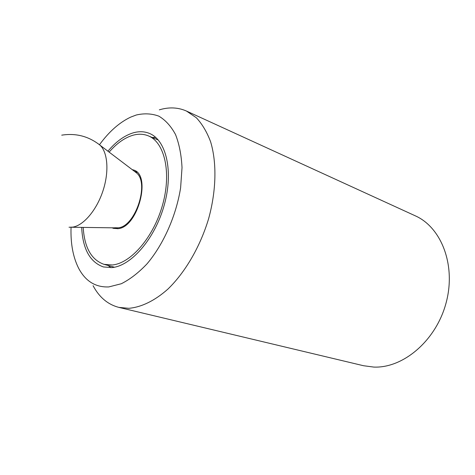 <?xml version="1.0" encoding="UTF-8"?>
<svg xmlns="http://www.w3.org/2000/svg" width="475" height="475" viewBox="0 0 475 475"><rect width="100%" height="100%" fill="white"/><g stroke="black" fill="none" stroke-linecap="round" stroke-linejoin="round"><path stroke-width="0.71" d="M81.676 227.382C82.715 248.959 89.959 262.147 103.413 266.944L111.857 267.603C131.272 266.03 155.105 238.492 164.297 204.885C173.648 171.297 166.244 140.06 149.405 133.416C144.459 131.403 139.139 131.189 133.439 132.78C124.533 135.44 116.025 141.58 107.92 151.198M108.146 265.483L110.907 267.68L108.146 265.483M93.088 285.707C99.239 297.279 107.825 304.505 118.845 307.384L128.79 308.317C141.253 307.266 154.755 300.776 167.877 289.121C185.185 272.418 200.165 246.774 208.602 218.755C216.357 190.623 216.903 162.587 210.603 141.77C206.928 131.997 202.166 123.987 196.323 117.741L186.467 111.055C178.036 107.332 168.987 106.928 159.327 109.844M71.048 227.305C70.508 243.55 73.055 257.23 78.678 268.339C85.518 281.242 95.546 287.44 108.763 286.93L121.285 283.747C129.996 279.377 138.569 272.751 147.007 263.863C163.465 244.447 176.183 215.81 180.613 187.797L182.02 167.675C181.397 155.046 179.229 143.996 175.518 134.526C171.036 126.213 165.478 120.092 158.846 116.155C151.774 113.543 144.257 113.163 136.283 115.003L130.779 117.082C119.504 122.372 109.078 131.581 99.495 144.715M118.845 307.384L363.529 365.726L373.801 367.08C403.228 368.363 436.068 340.628 446.067 302.997C456.291 265.406 441.429 227.323 415.186 215.775L186.467 111.055M155.764 137.453L152.237 137.483L155.764 137.453M83.196 227.406C84.425 247.546 91.366 259.861 104.013 264.343L112.278 264.979C130.993 263.387 153.876 236.829 162.682 204.523C171.641 172.235 164.51 142.203 148.277 135.838C143.563 133.926 138.486 133.718 133.048 135.221C124.741 137.661 116.767 143.296 109.125 152.119M132.163 169.599L133.576 170.008C151.703 174.717 137.982 227.323 118.091 228.671L113.472 228.368L112.106 227.816M134.698 171.523L136.515 172.9C149.726 183.285 135.274 226.717 118.216 227.816L114.671 227.763M97.862 143.527L100.118 145.279C107.861 152.582 109.238 172.134 102.855 191.176C96.526 210.235 83.541 225.447 72.782 227.121L69.029 227.24M158.258 139.988L148.277 135.838M114.433 267.217L104.013 264.343M117.604 228.736L114.796 227.857M117.568 227.893L71.885 227.246M136.515 172.9L100.118 145.279C88.801 136.301 76 132.929 61.714 135.161M137.055 172.259L134.3 171.22"/></g></svg>
